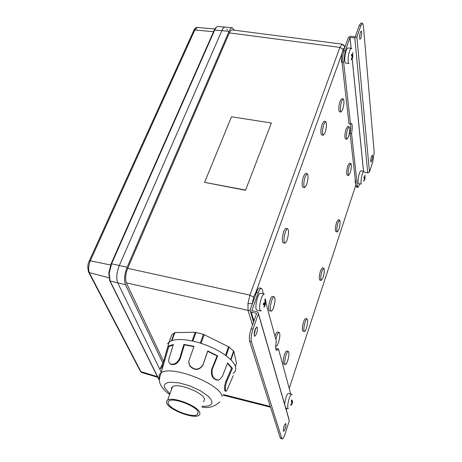 <?xml version="1.0" encoding="UTF-8"?>
<svg xmlns="http://www.w3.org/2000/svg" width="462" height="462" viewBox="0 0 462 462"><rect width="100%" height="100%" fill="white"/><g stroke="black" fill="none" stroke-linecap="round" stroke-linejoin="round"><path stroke-width="0.69" d="M344.843 47.216L343.075 49.243L339.905 47.395L229.348 32.889L127.703 268.335L249.907 295.143L339.905 47.395L342.036 44.173L345.05 46.645M245.518 190.286L271.367 122.99L231.491 116.782L204.602 182.351L245.518 190.286L271.367 122.99M275.71 345.836L276.057 346.171C276.784 346.257 277.598 345.033 278.494 342.504C280.036 337.173 280.261 333.818 279.181 332.426C278.465 332.334 277.656 333.547 276.755 336.059L275.854 339.414M274.971 336.18L275.144 335.666C276.045 333.154 276.853 331.947 277.57 332.039L279.123 332.415M287.63 360.926C289.068 355.867 289.31 352.685 288.34 351.397C287.682 351.316 286.919 352.506 286.059 354.966C284.609 360.054 284.367 363.242 285.331 364.53C286.001 364.605 286.769 363.403 287.63 360.926M283.841 364.148L283.789 364.137C282.819 362.843 283.056 359.655 284.511 354.573C285.372 352.119 286.134 350.935 286.804 351.01L288.294 351.386M306.416 328.187C307.79 323.279 308.027 320.195 307.132 318.936C306.543 318.872 305.867 319.952 305.105 322.181C303.719 327.108 303.482 330.203 304.377 331.462C304.972 331.525 305.648 330.428 306.416 328.187M302.939 331.121L302.893 331.11C301.992 329.845 302.229 326.755 303.615 321.829C304.383 319.606 305.059 318.526 305.648 318.589L307.086 318.924M287.11 239.847C288.779 234.084 288.969 230.388 287.687 228.771C286.989 228.684 286.226 229.758 285.395 231.999C283.714 237.786 283.518 241.493 284.8 243.11C285.51 243.191 286.278 242.105 287.11 239.847M283.177 242.787L283.119 242.775C281.832 241.158 282.028 237.456 283.703 231.67C284.534 229.435 285.302 228.361 286.007 228.447L287.63 228.759M273.602 307.525C275.237 301.911 275.45 298.348 274.232 296.835C273.481 296.737 272.649 297.932 271.737 300.421C270.085 306.058 269.872 309.632 271.084 311.145C271.847 311.244 272.684 310.037 273.602 307.525M269.479 310.776L269.415 310.759C268.191 309.245 268.405 305.671 270.056 300.04C270.969 297.551 271.806 296.361 272.563 296.46L274.168 296.823M342.648 109.638C344.15 104.152 344.352 100.589 343.254 98.943L341.655 101.288C340.142 106.797 339.94 110.372 341.037 112.012L342.648 109.638M339.53 111.81L339.489 111.804C338.38 110.164 338.582 106.589 340.101 101.086L341.701 98.741L343.214 98.937M325.081 132.652C326.674 126.958 326.865 123.267 325.652 121.575L323.862 124.134C322.262 129.851 322.066 133.553 323.279 135.239L325.081 132.652M321.714 135.014L321.662 135.002C320.449 133.316 320.64 129.614 322.239 123.903L324.041 121.344L325.606 121.564M306.647 184.69C308.275 178.961 308.466 175.271 307.218 173.614L305.191 176.478C303.551 182.236 303.361 185.943 304.608 187.595L306.647 184.69M303.014 187.318L302.962 187.312C301.703 185.655 301.9 181.953 303.54 176.207L305.573 173.337L307.166 173.602M323.088 277.471C324.44 272.592 324.671 269.508 323.793 268.214L321.968 271.142C320.611 276.045 320.374 279.14 321.257 280.428L323.088 277.471M319.837 280.122L319.802 280.116C318.913 278.829 319.15 275.733 320.507 270.836L322.332 267.914L323.752 268.208M338.935 229.279C340.257 224.428 340.488 221.344 339.628 220.022L337.988 222.667C336.654 227.541 336.423 230.636 337.283 231.953L338.935 229.279M335.891 231.687L335.857 231.681C334.985 230.365 335.216 227.269 336.55 222.401L338.196 219.756L339.593 220.016M350.156 173.013C351.501 168.053 351.726 164.87 350.831 163.467L349.312 165.881C347.961 170.859 347.73 174.053 348.625 175.45L350.156 173.013M347.222 175.225L347.187 175.219C346.292 173.816 346.517 170.628 347.869 165.656L349.393 163.242L350.802 163.461M348.51 136.798C349.93 131.595 350.144 128.234 349.156 126.709L347.62 129.065C346.194 134.292 345.98 137.664 346.962 139.183L348.51 136.798M345.512 138.97L345.478 138.964C344.485 137.445 344.698 134.078 346.125 128.852L347.667 126.501L349.122 126.709M355.74 183.564C355.191 183.304 355.03 181.866 355.249 179.244M343.075 49.243L342.053 53.315L255.492 293.26L253.829 296.379L252.304 303.638L247.927 303.655L249.907 295.143L253.574 297.164M342.14 63.028C341.175 61.694 341.147 58.455 342.053 53.315M229.348 32.889L230.705 30.619L232.19 29.909L342.163 44.167M250.029 310.343L248.048 310.395L126.357 282.848L163.461 361.134M126.357 282.848C125.069 278.996 125.514 274.157 127.703 268.335M162.913 363.248L125.485 284.713C123.897 280.122 124.434 274.307 127.096 267.279L229.065 31.393C230.168 28.915 231.289 27.72 232.415 27.812L234.24 30.174M127.096 267.279L119.3 265.5C116.655 272.47 116.135 278.263 117.723 282.877L161.238 372.251L117.723 282.877C116.095 278.291 116.62 272.499 119.3 265.5L221.864 30.642C222.979 28.176 224.11 26.987 225.254 27.079L232.415 27.812M252.489 325.023L248.048 310.395L247.927 303.655M255.492 293.26L256.583 292.105M204.602 182.351L245.461 190.044M217.66 26.536L217.816 26.53C216.793 26.6 215.754 27.784 214.686 30.088L111.637 263.687L109.217 273.238L110.106 281L109.604 280.451M214.853 28.956L197.314 27.472L194.831 29.978L90.39 260.58C88.456 265.459 88.115 269.537 89.368 272.805L140.997 371.794L141.719 372.516L140.136 370.853M227.31 30.163L226.975 29.031M225.19 27.073C223.978 27.137 222.869 28.326 221.864 30.642L214.686 30.088L214.102 30.44M217.816 26.53L217.752 26.53C216.389 26.865 215.205 28.095 214.206 30.209L111.146 263.71L119.3 265.5L221.864 30.642L229.065 31.393M168.197 403.453C169.849 409.355 192.302 418.104 197.28 414.732L198.244 412.277C197.008 406.41 173.931 397.389 169.109 400.837L168.104 401.934L168.197 403.453M199.85 412.745C198.504 406.271 172.961 396.275 167.642 400.098L166.528 401.311L166.638 402.991C168.48 409.517 193.266 419.173 198.775 415.454L199.861 414.322L199.85 412.745M203.638 401.83L204.568 399.139C203.297 392.515 177.905 382.657 172.545 386.654L171.431 387.884L171.483 389.564M232.981 373.383C235.256 371.939 236.151 369.935 235.655 367.377L235.574 367.036C234.569 363.38 231.115 359.407 225.213 355.105L224.636 354.695C218.445 350.415 211.192 346.835 202.882 343.942L202.085 343.67C193.774 340.944 186.371 339.558 179.874 339.518L179.268 339.524C174.705 339.61 171.338 340.419 169.173 341.949L167.458 343.774M235.655 367.377L235.574 367.036M179.874 339.518L179.268 339.524M202.882 343.942L202.085 343.67M225.213 355.105L224.636 354.695M169.109 341.996L171.852 334.684L174.931 332.559L195.224 332.27L203.395 334.303L229.164 347.054L233.893 351.403L236.457 363.271M173.181 344.975L168.786 346.644L163.9 363.103L161.03 368.711L160.262 368.393L163.282 362.364L168.001 346.321L173.354 344.421L169.161 358.079C168.318 360.961 168.722 362.918 170.368 363.941C174.145 364.945 177.264 363.034 179.724 358.2L183.893 344.398L194 346.309L188.923 360.862L188.871 363.299L189.743 365.586C194.727 370.53 199.128 370.27 202.951 364.813L207.744 350.976L217.654 355.879L212.225 369.381C211.429 376.391 213.715 379.926 219.098 379.995L222.332 376.432L227.679 362.947L232.398 368.353L226.778 381.404C225.439 385.412 225.04 388.513 225.572 390.713L225.901 391.297C226.368 391.314 227.154 389.951 228.263 387.208L233.229 375.623M166.303 351.132L166.349 351.732M168.786 346.644L168.001 346.321M193.89 346.621L184.402 344.831L180.238 358.627C177.772 363.455 174.653 365.367 170.876 364.356L170.132 363.802M184.402 344.831L183.893 344.398M217.925 380.203C212.849 379.527 210.759 375.941 211.654 369.444L217.082 355.948L207.704 351.311L202.916 365.136C199.099 370.588 194.698 370.842 189.715 365.904L188.791 361.844M207.704 351.311L207.744 350.976M217.082 355.948L217.654 355.879M225.138 391.083L224.763 390.488C224.22 388.294 224.619 385.192 225.953 381.173L231.578 368.127L227.506 363.38M231.578 368.127L232.398 368.353M276.01 349.699L276.859 348.579L278.465 348.977L290.194 391.99L290.355 393.947M265.852 302.737L276.328 341.147C275.375 346.535 275.479 349.647 276.64 350.491L278.465 348.977M263.438 293.872L262.26 289.564L261.446 288.369C260.47 288.23 259.407 289.697 258.252 292.769L256.491 292.371C257.646 289.304 258.714 287.838 259.69 287.976L261.359 288.346M280.694 438.45L280.226 437.849L281.751 438.294L282.167 438.877C282.963 438.952 283.899 437.399 284.973 434.205L289.31 420.761L289.01 419.392L258.454 313.681M251.143 328.805L252.939 329.239C251.276 334.413 250.768 338.542 251.403 341.626L249.613 341.181C248.972 338.097 249.48 333.968 251.143 328.805L256.612 313.461M255.619 328.193L254.164 334.679M256.456 333.876C257.536 330.238 257.669 327.928 256.855 326.952L255.111 329.412C254.025 333.062 253.886 335.377 254.701 336.353L256.456 333.876M284.367 425.363L283.483 429.071M285.17 429.025C286.018 426.022 286.18 424.162 285.655 423.435L284.205 425.837C283.356 428.84 283.189 430.711 283.714 431.433L285.17 429.025M251.859 310.562L258.252 292.769M253.54 322.083L250.086 310.141L256.491 292.371M286.798 408.275L286.267 409.904M250.41 311.677L256.606 313.432M251.865 310.591L257.155 311.838L258.073 312.352L258.397 313.883L252.939 329.239M280.226 437.849L249.613 341.181M281.751 438.294L251.403 341.626M356.566 187.179L356.006 185.915L350.075 133.351C350.849 129.169 350.987 126.08 350.496 124.082L349.001 123.874L342.03 62.064L343.572 50.733L348.412 37.318L350.467 36.29L355.255 36.746L359.24 25.572L360.938 23.1L362.485 23.25M350.075 133.351L351.553 133.564C352.552 127.783 352.5 124.422 351.386 123.487L350.496 124.082L343.63 62.249L342.03 62.064M343.572 50.733L345.183 50.907L343.63 62.249M356.006 185.915L357.392 186.151L357.917 187.405L359.84 183.899M360.839 25.722L356.866 36.908L354.799 37.942L367.729 172.898L369.49 172.026L372.811 161.729L374.185 152.368L363.357 25.433L362.531 23.25L360.839 25.722L359.24 25.572M371.471 156.531C370.697 159.442 370.547 161.313 371.015 162.133L371.846 160.736C372.615 157.831 372.765 155.965 372.291 155.145L371.471 156.531M360.395 32.311C359.442 35.828 359.315 38.144 360.008 39.247L360.897 37.936C361.844 34.425 361.971 32.115 361.284 31.012L360.395 32.311M345.183 50.907L350.011 37.48L351.103 48.285M357.392 186.151L351.553 133.564M354.799 37.942L350.011 37.48M360.141 33.125L359.557 36.972M367.729 172.898L364.535 172.384M364.547 178.858L364.772 179.395M364.87 179.037L365.009 174.907L364.916 177.304L364.114 176.675L363.819 177.968L364.628 178.598L363.669 180.856L363.877 181.162L364.83 178.91M363.871 177.783L365.061 178.101M363.958 177.425L365.124 177.616M364.021 177.16L364.916 177.304M363.9 171.315L360.961 170.848C360.256 170.934 359.517 172.569 358.743 175.756C357.854 180.255 357.796 182.9 358.57 183.691L358.604 183.697M364.264 171.737L363.929 171.321C363.236 171.408 362.503 173.048 361.729 176.247C360.926 180.157 360.793 182.75 361.324 184.02L358.57 183.691M352.206 57.121L352.616 57.167L352.575 58.05M352.668 57.727L352.812 52.46L352.702 55.169L351.744 54.169L351.403 55.648L352.362 56.647L351.247 59.246L351.507 59.765L352.616 57.167M352.154 56.37L352.916 56.578M351.432 55.527L352.956 55.694M351.559 55.042L352.702 55.169M351.345 48.308L347.967 47.95C347.135 48.019 346.315 49.694 345.507 52.974C344.415 58.628 344.444 61.995 345.576 63.08L345.622 63.086M351.848 48.764L351.391 48.314C350.566 48.383 349.751 50.058 348.943 53.349C348.013 57.866 347.886 61.099 348.55 63.051L348.989 63.461L345.576 63.08M265.61 302.084L265.448 298.92L264.899 299.37L265.061 302.546L263.525 303.251L263.311 304.943L264.853 304.233L263.923 307.149L264.472 306.681L265.841 302.818L266.048 301.132L265.61 302.084L265.09 301.963M263.461 303.915L264.853 304.233M263.519 303.338L265.402 303.771M264.726 302.749L265.841 302.818M264.299 294.069L260.626 293.237L259.8 293.491C256.941 295.391 254.418 309.84 256.889 310.112L256.976 310.135M264.38 294.086L263.559 294.34C261.873 296.165 260.632 299.642 259.835 304.781C259.442 308.425 259.708 310.493 260.643 310.99L261.509 310.701M291.395 400.849L292.463 401.137L291.689 399.89L291.251 401.241L292.03 402.494L290.765 404.804L290.939 405.428L292.198 403.118L292.036 404.106M291.805 403.008L292.198 403.118M292.169 403.748L292.463 401.137M292.013 402.529L292.475 402.754M291.395 401.426L292.637 401.761M291.661 394.294L288.49 393.439C287.762 393.364 286.914 394.744 285.938 397.586L284.563 404.019M292.14 394.964L291.707 394.311C290.991 394.23 290.148 395.616 289.177 398.463C287.924 402.645 287.491 405.85 287.878 408.067L288.3 408.691L285.707 407.975M289.224 388.432L355.884 184.875M254.874 332.865L254.493 331.624M344.739 47.205L343.959 45.184L342.036 44.173M125.485 284.713L110.106 281L159.165 379.735M223.481 394.6L270.287 406.462M108.789 272.898L109.217 273.238M158.893 379.579L109.794 280.838L108.778 273.036L111.071 263.877M157.455 376.686L140.471 371.488L88.409 271.772M108.865 277.749L88.773 272.493C87.312 267.856 87.537 263.9 89.443 260.626L89.299 260.943M193.711 30.648L194.831 29.978L213.542 31.711M110.603 265.021L89.443 260.626L193.907 30.215C194.877 28.286 196.004 27.368 197.286 27.466M171.431 340.771L174.457 332.68M235.395 366.424L236.544 363.011M233.893 351.403L230.983 359.95M230.653 359.621L233.593 350.981M229.164 347.054L226.161 355.798M225.52 355.324L228.511 346.633M204.221 334.615L201.091 343.347M200.248 343.081L203.395 334.303M195.986 332.38L192.821 341.1M192.077 340.939L195.224 332.27M174.931 332.559L171.928 340.592M164.98 360.071L164.189 359.742M180.238 358.627L179.724 358.2M202.916 365.136L202.951 364.813M211.654 369.444L212.225 369.381M225.953 381.173L226.778 381.404M169.924 393.838L164.541 387.635L164.281 385.556L165.2 383.899L167.273 382.755L170.409 382.19L179.239 382.894L189.934 385.926L200.277 390.679L208.085 396.159L210.51 398.804L211.775 401.207C212.526 404.931 209.298 406.612 202.102 406.254M159.454 378.857L159.384 378.684C158.472 376.218 159.032 374.295 161.071 372.915C170.588 364.639 220.253 383.662 222.176 396.529M253.944 320.951L251.316 312.179M289.31 420.761L258.397 313.883M352.131 58.501L363.525 171.258M350.052 37.462L351.143 48.291M352.165 58.42L363.565 171.263M356.866 36.908L369.49 172.026M275.693 346.084L276.057 346.171M283.789 364.137L285.331 364.53M302.893 331.11L304.377 331.462M283.119 242.775L284.8 243.11M269.415 310.759L271.084 311.145M339.489 111.804L341.037 112.012M321.662 135.002L323.279 135.239M302.962 187.312L304.608 187.595M319.802 280.116L321.257 280.428M335.857 231.681L337.283 231.953M347.187 175.219L348.625 175.45M345.478 138.964L346.962 139.183M270.513 407.184L223.071 395.154M157.767 377.31L141.719 372.516M218.041 26.53L225.15 27.073M197.28 414.732L198.192 412.116M167.642 400.098L172.545 386.654M174.48 332.663L171.448 340.765M163.282 362.364L169.173 341.949M170.876 364.356L170.368 363.941M189.715 365.904L189.743 365.586M225.092 391.071L225.901 391.297M169.681 394.502C165.604 391.626 162.745 388.658 161.099 385.591C158.968 382.686 158.957 378.459 161.071 372.915L163.9 363.103M201.854 406.97C208.252 408.552 214.212 406.872 219.727 401.923M282.167 438.877L280.642 438.432M255.602 328.95L255.469 328.505M357.917 187.405L356.531 187.174M256.889 310.112L260.643 310.99"/></g></svg>
